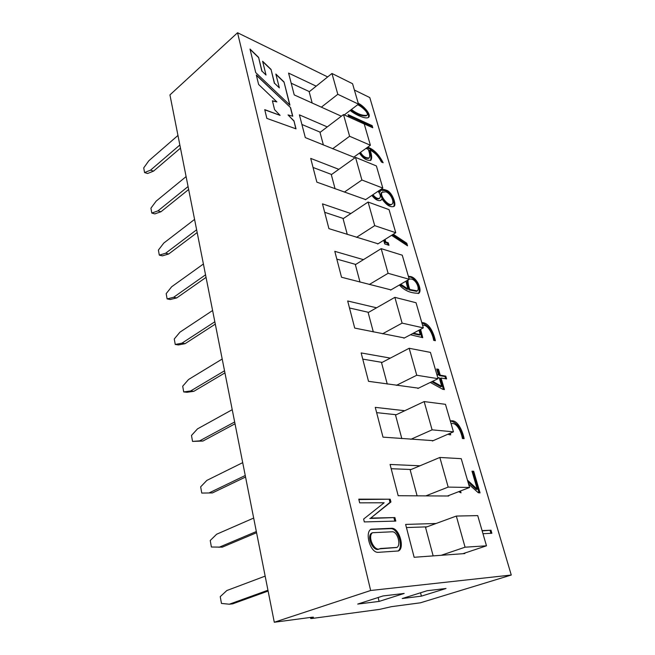 <?xml version="1.0" encoding="UTF-8"?>
<svg xmlns="http://www.w3.org/2000/svg" width="655" height="655" viewBox="0 0 655 655"><rect width="100%" height="100%" fill="white"/><g stroke="black" fill="none" stroke-linecap="round" stroke-linejoin="round"><path stroke-width="0.98" d="M379.098 601.413L357.72 604.074L382.995 595.952L404.176 593.446L379.098 601.413L378.156 597.507M310.462 617.436L310.691 618.492L311.985 618.476L379.597 609.379L391.412 606.669L420.371 602.813L511.268 575.033L369.788 97.57L354.396 90.03M327.672 76.93L237.56 32.75L370.656 590.499L511.268 575.033M370.656 590.499L274.289 622.25L312.148 617.215L313.45 617.198L310.691 618.492M421.411 596.14L402.227 598.531L427.06 590.736L446.022 588.493L421.411 596.14L420.543 592.783M237.56 32.75L169.94 94.901L274.289 622.25M250.005 49.035L255.728 72.599L289.952 105.16L284.008 81.941L275.845 74.031L279.349 87.876L274.519 83.234L271.039 69.381L262.598 61.234L266.02 75.047L261.992 71.125L258.602 57.353L250.005 49.035M358.236 103.285C363.116 105.316 371.95 114.879 368.487 117.425C365.424 119.529 354.773 114.338 350.163 110.449M382.143 162.334C377.755 154.555 372.744 149.684 367.111 147.719L367.815 147.219C373.841 149.356 378.958 154.539 383.159 162.759L381.423 162.031C378.475 156.291 374.676 152.312 370.018 150.11C371.876 154.932 372.146 158.322 370.82 160.295C366.759 160.827 362.976 158.42 359.464 153.082M385.058 239.411L385.795 242.006L388.268 242.8L388.972 245.289L384.722 243.938L383.683 240.27M393.278 234.261L406.771 243.21L407.533 245.813L391.584 235.325M413.403 333.174L420.232 334.639L418.971 330.21M421.779 322.538L423.138 322.702C429.459 323.611 433.798 333.133 435.387 340.715L433.675 340.354C432.57 333.379 427.682 324.413 422.565 325.257M420.6 329.334L422.762 337.669L410.439 334.746M450.263 420.837L452.081 420.788C457.87 420.78 462.487 430.54 464.125 438.645L462.405 438.498C461.21 431.186 456.265 421.992 451.287 423.695M450.239 433.225L450.706 434.838L448.929 434.683L448.7 433.897M482.072 530.607L490.996 530.222L491.88 533.276L482.972 533.702M391.903 528.282C399.427 528.176 405.003 548.432 398.371 550.97L378.091 552.353C370.214 552.828 364.532 532.433 371.066 529.191L391.903 528.282M341.353 116.205L294.234 94.909L288.577 73.09L316.193 86.165M433.201 440.651L382.995 437.139L375.266 407.361L404.765 410.718M418.496 388.161L368.519 381.325L361.151 352.93L390.331 358.105M419.961 465.795L390.077 464.46L398.183 495.72L448.708 496.015L448.585 495.573M436.099 523.484L405.625 524.426L414.148 557.282L464.837 553.565L464.706 553.098M363.435 259.658L334.803 251.34L341.525 277.245L390.961 289.878M350.867 213.538L322.489 203.861L328.916 228.644L378.05 243.799M338.823 169.326L310.707 158.412L316.856 182.147L365.662 199.595M353.774 157.159L305.312 137.607L299.409 114.862L327.279 126.906M404.43 337.955L354.707 328.081L347.674 300.973L376.576 307.801M359.677 502.852L358.784 499.159L390.216 499.2L390.929 501.984L370.746 518.089L394.908 517.565L395.808 521.093L364.311 521.92L363.64 519.055L384.133 502.778L359.677 502.852M467.457 480.156L477.249 489.162L471.985 471.182L473.688 471.248L480.05 492.912L478.33 492.765L468.603 484.127M460.498 490.98L461.03 492.847L458.647 491.692M436.877 374.635L438.383 374.881L436.672 368.994L438.522 369.322L440.234 375.192L445.777 376.117L446.595 378.926L441.052 378.025L444.417 389.561L442.813 389.324L430.294 382.438M432.619 381.316L441.724 386.393L439.21 377.722L437.696 377.476M400.729 284.213L407.893 288.953L405.928 281.191M408.368 276.271L410.226 276.516C416.842 277.18 422.541 290.206 418.881 293.252C413.321 293.268 405.953 292.31 399.37 284.999M378.983 190.654L379.965 191.931L381.128 189.884C382.184 189.189 383.895 189.295 386.253 190.204C391.911 191.326 397.012 205.121 393.933 206.423C390.364 207.635 386.385 205.138 381.98 198.932L380.923 200.348C378.287 201.339 375.258 199.709 371.835 195.452M349.099 117.114L348.1 114.633L372.155 125.637L372.76 127.75L352.112 118.481M293.964 120.856L296.011 128.847L266.855 118.391L264.726 109.639L280.094 115.37L274.592 109.663L272.398 100.796L276.885 101.918L258.61 84.454L256.302 74.965L290.574 107.608L292.777 116.222L288.053 114.936L293.964 120.856L295.823 128.781M291.205 83.21L309.397 91.635M376.633 412.634L396.242 414.738M362.755 359.112L382.094 362.403M411.135 469.504L391.182 468.718M426.937 526.841L406.436 527.562M355.731 264.432L336.817 259.093M343.408 218.524L324.683 212.302M331.594 174.492L313.049 167.467M301.906 124.475L320.27 132.228M349.492 307.981L368.618 312.353M371.647 533.064C366.014 536.592 373.612 552.894 379.36 548.857L396.701 547.506M392.329 531.778L372.597 532.703C366.972 536.232 374.57 552.55 380.318 548.513L396.979 547.424C401.22 545.116 397.593 531.516 392.329 531.778M370.583 529.42L390.961 528.634C398.158 528.593 403.75 547.22 398.043 551.043L398.355 550.937M358.875 499.544L390.216 499.2M389.291 499.568L390.003 502.352L390.929 501.984M390.003 502.352L370.746 518.089M369.805 518.457L394.908 517.565M393.974 517.925L394.793 521.126M482.154 530.877L490.996 530.222M490.096 530.534L490.898 533.326M472.099 471.559L473.688 471.248M472.828 471.592L479.051 492.822M459.605 491.316L459.908 492.38M467.907 481.728L476.373 489.498L477.249 489.162M450.345 421.124L451.238 421.165C457.198 422.917 461.153 428.665 463.101 438.408M436.836 369.567L438.522 369.322M437.704 369.715L439.415 375.593L440.234 375.192M439.415 375.593L444.958 376.51L445.777 376.117M444.958 376.51L445.621 378.762M443.435 389.414L440.234 378.418L441.052 378.025M431.792 381.718L440.905 386.786L441.724 386.393M437.032 375.192L438.383 374.881M412.601 333.6L419.437 335.057L420.232 334.639M421.926 323.046L422.352 323.128C428.616 325.601 432.619 331.34 434.363 340.354M419.806 329.76L421.787 337.464M399.951 284.663L407.123 289.395L407.893 288.953M408.507 276.754L409.465 276.959C415.917 277.654 421.533 289.952 418.34 293.497M408.122 279.922C407.754 282.002 408.302 285.187 409.768 289.461L417.341 290.902C419.912 289.035 416.392 279.595 411.07 279.046L409.154 278.989M407.353 280.373C406.984 282.452 407.533 285.629 408.998 289.903L409.768 289.461M408.998 289.903L416.572 291.336L417.35 290.918M392.533 234.727L406.026 243.66L406.771 243.21M406.026 243.66L406.452 245.101M384.305 239.877L385.042 242.473L385.795 242.006M385.042 242.473L387.514 243.267L388.268 242.8M387.514 243.267L387.997 244.978M378.262 191.137L379.245 192.414L379.965 191.931M380.792 190.155L385.541 190.679C390.937 191.71 395.923 204.565 393.524 206.628M380.539 200.553L381.98 198.932M372.179 195.223C374.693 198.26 376.92 199.439 378.868 198.752L379.605 198.285M372.908 194.732C375.421 197.777 377.648 198.956 379.597 198.277C380.956 196.697 380.449 194.371 378.058 191.276M382.766 191.8C377.968 194.085 388.685 207.217 392.14 204.057C394.67 201.936 390.462 193.053 385.795 191.825L382.037 192.275C377.239 194.568 387.956 207.692 391.42 204.524L391.87 204.213M370.427 160.508C371.36 158.338 370.992 155.047 369.314 150.609L370.018 150.11M360.504 152.337C362.788 156.291 365.686 158.15 369.207 157.904C370.108 156.349 369.788 153.499 368.249 149.356L366.006 148.398M359.8 152.844C362.076 156.791 364.974 158.649 368.503 158.404L368.683 158.248M348.37 115.591L371.475 126.128L372.155 125.637M371.475 126.128L371.811 127.316M350.736 110.015C356.467 114.355 361.609 116.303 366.17 115.853L366.857 115.354C369.576 113.413 361.29 106.135 357.679 104.743M351.416 109.5C357.147 113.847 362.289 115.796 366.849 115.345M358.318 104.251C362.919 106.413 370.632 114.854 368.102 117.646M264.776 109.827L280.094 115.37M272.439 100.96L276.885 101.918M256.383 75.292L290.574 107.608M290.435 107.723L292.597 116.164M293.825 120.97L288.053 114.936M289.723 104.947L284.008 81.941M283.869 82.055L275.927 74.359M274.519 83.234L279.349 87.876M274.38 83.349L271.039 69.381M270.9 69.504L262.68 61.57M261.992 71.125L266.02 75.047M261.853 71.248L258.602 57.353M258.463 57.468L250.087 49.371M424.153 401.581L432.095 429.844L453.448 431.825L445.474 404.323L424.153 401.581L395.53 415.073L401.818 438.613M453.448 431.825L432.398 441.003M432.095 429.844L410.816 439.317M331.962 73.475L337.808 94.295L358.481 104.129L352.562 83.709L331.962 73.475L309.176 91.815L312.173 103.015M358.481 104.129L344.276 114.92M337.808 94.295L321.359 107.166M409.17 348.272L416.752 375.25L438.048 378.68L430.433 352.398L409.17 348.272L381.537 362.698L387.244 384.035M438.048 378.68L417.882 388.464M416.752 375.25L396.381 385.353M394.867 297.345L402.104 323.12L423.326 327.885L416.04 302.741L394.867 297.345L368.159 312.607L373.317 331.913M423.326 327.885L403.938 338.217M402.104 323.12L382.536 333.813M343.507 114.568L349.606 136.265L370.402 145.254L364.245 124L343.507 114.568L320.025 132.416L323.39 145.009M370.402 145.254L353.52 157.339M349.606 136.265L332.609 148.783M381.177 248.646L388.104 273.307L409.236 279.276L402.26 255.196L381.177 248.646L355.354 264.669L360.013 282.1M409.236 279.276L390.552 290.116M388.104 273.307L369.264 284.524M368.085 202.043L374.717 225.648L395.743 232.713L389.062 209.641L368.085 202.043L343.081 218.737L347.273 234.424M395.743 232.713L377.706 244.012M374.717 225.648L356.533 237.347M439.849 457.452L448.176 487.099L469.578 487.476L461.226 458.672L439.849 457.452L410.177 469.905L417.104 495.835M469.578 487.476L447.455 496.007M448.176 487.099L425.807 495.884M355.542 157.388L361.896 180.002L382.815 188.083L376.396 165.944L355.542 157.388L331.315 174.689L335.082 188.771M382.815 188.083L365.367 199.791M361.896 180.002L344.325 192.136M456.322 516.066L465.066 547.195L486.477 545.812L477.724 515.608L456.322 516.066L425.529 527.357L433.151 555.89M486.477 545.812L462.889 553.704M465.066 547.195L441.183 555.301M165.617 253.239L168.712 253.984L162.391 255.868L159.304 255.139L165.617 253.239L196.631 229.782M168.712 253.984L197.18 232.541M159.304 255.139L158.404 250.079L163.775 243.079L194.576 219.409M167.115 298.901L173.616 297.296L176.744 297.919L170.234 299.515L167.115 298.901L166.173 293.645L171.7 286.726L203.402 264.014M176.744 297.919L206.047 277.376M173.616 297.296L205.539 274.822M175.245 344.464L181.943 343.171L185.111 343.662L178.406 344.948L175.245 344.464L174.263 338.987L179.945 332.167L212.605 310.511M185.111 343.662L215.298 324.11M181.943 343.171L214.832 321.785M265.16 576.113L226.843 590.532L220.244 596.631L221.456 603.427L229.324 604.213L267.952 590.229M229.324 604.213L232.689 603.844L268.116 591.056M253.673 518.064L216.625 534.234L210.23 540.514L211.393 547.015L222.315 547.146L256.572 532.72M218.999 547.31L256.334 531.533M201.765 493.059L212.408 492.928L201.765 493.059L200.651 486.845L206.849 480.402L242.71 462.643M209.125 492.904L245.248 475.505M212.408 492.928L245.551 477.02M232.23 409.686L197.499 428.878L191.481 435.46L192.545 441.413L199.669 440.848L234.662 421.984M199.669 440.848L202.919 441.044L235.022 423.793M202.919 441.044L192.545 441.413M222.201 359.022L188.542 379.507L182.696 386.213L183.711 391.927L190.621 390.978L224.534 370.787M190.621 390.978L193.823 391.33L224.943 372.875M193.823 391.33L186.912 392.271L183.711 391.927M151.796 213.055L157.937 210.885L160.983 211.745L154.842 213.898L151.796 213.055L150.928 208.192L156.16 201.126L186.102 176.588M160.983 211.745L188.656 189.492M157.937 210.885L188.075 186.544M144.567 172.568L150.544 170.153L153.557 171.111L147.58 173.509L144.567 172.568L143.732 167.885L148.832 160.762L177.964 135.438M150.544 170.153L179.855 145.009M153.557 171.111L180.477 148.128M451.238 421.165L452.081 420.788M422.352 323.128L423.138 322.702M409.465 276.959L410.226 276.516M385.541 190.679L386.253 190.204M311.936 617.239L312.067 617.845M371.647 533.072L372.498 532.744M370.517 529.461L371.107 529.232M418.856 293.203L418.201 293.579M368.986 158.035L368.503 158.379"/></g></svg>
